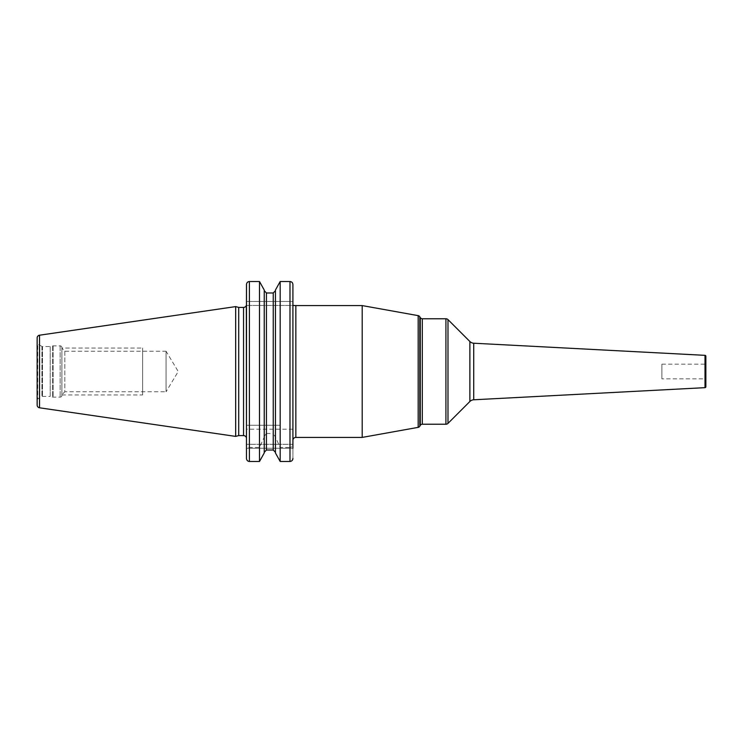 <?xml version="1.0" encoding="UTF-8"?>
<svg xmlns="http://www.w3.org/2000/svg" width="743" height="743" viewBox="0 0 743 743"><rect width="100%" height="100%" fill="white"/><g stroke="black" fill="none" stroke-linecap="round" stroke-linejoin="round"><path stroke-width="0.56" stroke-dasharray="3.71 2.79" d="M37.15 337.954L37.15 405.046M37.15 342.987L37.15 400.013L37.15 342.987A1.17 1.17 0 0 0 37.735 344.009L37.735 398.991A1.17 1.17 0 0 0 37.15 400.013M235.67 306.599L235.67 436.401M238.717 307.416L238.717 435.584M246.314 305.438L294.925 305.438M292.909 305.438L292.909 440.348L292.909 301.482L292.909 305.438L246.472 305.438L246.472 284.56C246.639 282.721 247.614 281.718 249.407 281.523L259.502 281.523L259.502 425.256L246.472 425.256L246.472 443.831C246.592 445.976 247.568 447.184 249.407 447.453L259.502 447.453L264.239 437.144L264.239 452.961M275.439 290.039L275.439 425.256L280.176 425.256L280.176 281.523L289.984 281.523C291.776 281.718 292.751 282.73 292.909 284.56L292.909 301.482L246.472 301.482L292.909 301.482M292.909 444.305L246.472 444.305L292.909 444.305L292.909 458.44L292.909 444.305L292.909 448.261L246.472 448.261L246.472 444.305L246.472 458.44L246.472 448.261L292.909 448.261M292.909 284.56L292.909 443.831C292.788 445.976 291.813 447.184 289.984 447.453L289.984 461.477C291.776 461.282 292.751 460.279 292.909 458.44M362.194 305.587L362.194 437.413M661.902 364.172L705.85 364.172L705.85 378.828L705.85 364.172L705.85 378.828L661.902 378.828L661.902 364.172L661.902 378.828M266.431 292.974L266.431 425.256L264.239 425.256L264.239 290.039L264.239 437.144M246.472 284.56L246.472 425.256L280.176 425.256M275.439 452.961L275.439 437.144L280.176 447.453L289.984 447.453M280.176 447.453L280.176 461.477L289.984 461.477M264.239 436.345L266.431 433.457L266.431 450.026L273.248 450.026L273.248 433.457L275.439 437.144M249.407 447.453L249.407 461.477L259.502 461.477L259.502 447.453M249.407 461.477C247.605 461.282 246.63 460.27 246.472 458.44M275.439 436.345L275.439 290.68L275.439 425.256L266.431 425.256M264.239 290.039L264.239 425.256L259.502 425.256M266.431 433.457L273.248 433.457M41.933 346.424L37.735 344.009L37.735 398.991L41.933 396.576A1.17 1.17 0 0 1 42.518 396.418L50.19 396.418L50.19 346.582L42.518 346.582A1.17 1.17 0 0 1 41.933 346.424L41.933 396.576L41.933 346.424M50.19 346.582L50.19 396.418L52.651 397.078A1.755 1.755 0 0 0 53.106 397.134L60.146 397.134A1.755 1.755 0 0 0 61.901 395.378L61.901 347.622A1.755 1.755 0 0 0 60.146 345.866L53.106 345.866A1.755 1.755 0 0 0 52.651 345.922L50.19 346.582M61.901 347.622L61.901 395.378M61.901 348.3L61.901 394.7L61.901 348.3L64.836 351.225L64.836 391.775L61.901 394.7M64.836 351.225L64.836 391.775L166.06 391.775L166.06 351.225L64.836 351.225M166.06 351.225L166.06 391.775L178.236 371.5L166.06 351.225M61.901 348.058L61.901 394.942L61.901 348.058L142.619 348.058L142.619 394.942L142.619 348.058M61.901 394.942L142.619 394.942M142.619 351.225L142.619 391.775L142.619 351.225M39.528 335.204L39.528 407.796M243.546 307.416L243.546 435.584M295.844 437.413L295.844 305.587M419.795 316.778L419.795 426.222M418.179 315.645L418.179 427.355M420.259 425.405L420.259 317.595M422.293 424.234L422.293 318.766M445.921 318.766L445.921 424.234M447.992 319.62L447.992 423.38M469.882 401.489L469.882 341.511M473.718 399.78L473.718 343.22M705.014 355.34L705.014 387.66M289.984 281.523L289.984 425.256M249.407 281.523L249.407 425.256M292.909 429.213L246.472 429.213M273.248 292.974L273.248 425.256M42.518 346.582L42.518 396.418L42.518 346.582M52.651 345.922L52.651 397.078L52.651 345.922M53.106 345.866L53.106 397.134L53.106 345.866M60.146 345.866L60.146 397.134L60.146 345.866"/><path stroke-width="1.11" d="M37.15 337.954L37.15 405.046A2.786 2.786 0 0 0 39.528 407.796L235.67 436.401L235.67 306.599L39.528 335.204A2.786 2.786 0 0 0 37.15 337.954M249.369 281.523L249.407 281.523C247.605 281.718 246.63 282.73 246.472 284.56L246.472 438.519L246.314 305.438A2.926 2.926 0 0 1 243.546 307.416L238.717 307.416L238.717 435.584L235.67 436.401M238.717 307.416L235.67 306.599M246.472 438.519A2.926 2.926 0 0 0 243.546 435.584L238.717 435.584M292.909 440.348A2.926 2.926 0 0 1 295.844 437.413L295.844 305.587L292.909 305.438M292.909 284.513L292.909 448.261M292.909 443.831L292.909 444.305M290.448 281.56L289.984 281.523L289.984 461.477L280.176 461.477L275.439 452.961L280.176 461.477L280.176 281.523L275.439 290.039L280.176 281.523L289.984 281.523C291.776 281.718 292.751 282.721 292.909 284.56L292.909 301.482M362.194 437.413L418.179 427.355L418.179 315.645L362.194 305.587L362.194 437.413L295.844 437.413M418.179 427.355A2.34 2.34 0 0 0 419.795 426.222L419.795 316.778A2.34 2.34 0 0 0 418.179 315.645M420.259 317.595L420.259 425.405A2.34 2.34 0 0 1 422.293 424.234L445.921 424.234L445.921 318.766L422.293 318.766A2.34 2.34 0 0 1 420.259 317.595L419.795 316.778M420.259 425.405L419.795 426.222M445.921 318.766A2.926 2.926 0 0 1 447.992 319.62L469.882 341.511A5.86 5.86 -0 0 0 473.718 343.22L473.718 399.78A5.86 5.86 180 0 0 469.882 401.489L447.992 423.38L447.992 319.62M445.921 424.234A2.926 2.926 0 0 0 447.992 423.38M705.85 378.828L705.85 386.778A0.882 0.882 180 0 1 705.014 387.66L473.718 399.78M705.014 387.66L705.014 355.34L473.718 343.22M705.014 355.34A0.882 0.882 0 0 1 705.85 356.222L705.85 364.172M705.85 386.778L705.85 356.222M246.472 458.487L246.509 284.077M264.239 290.039L259.502 281.523L264.239 290.039L264.239 452.961L259.502 461.477L264.239 452.961M266.431 292.974L264.239 290.68L266.431 292.974L273.248 292.974L275.439 290.68L273.248 292.974L273.248 450.026L275.439 452.32L273.248 450.026L266.431 450.026L264.239 452.32L266.431 450.026L266.431 292.974L273.248 292.974M246.472 443.831L246.472 458.44C246.639 460.279 247.614 461.282 249.407 461.477L259.502 461.477L259.502 281.523L249.407 281.523L249.407 461.477L248.933 461.44M289.984 461.477C291.776 461.282 292.751 460.27 292.909 458.44L292.872 458.923M275.439 290.039L275.439 452.961M39.528 335.204L39.528 407.796M243.546 307.416L243.546 435.584M422.293 318.766L422.293 424.234M469.882 341.511L469.882 401.489M295.844 305.587L362.194 305.587"/></g></svg>
